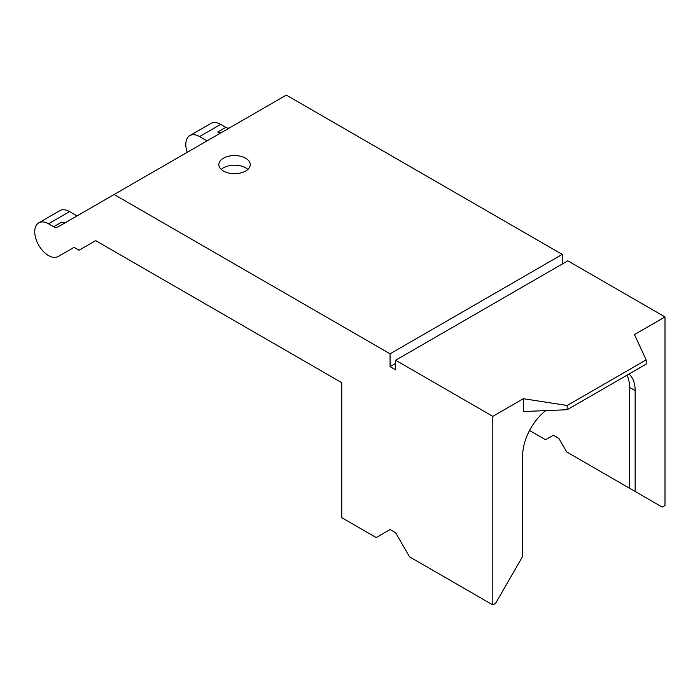 <?xml version="1.0" encoding="UTF-8"?>
<svg xmlns="http://www.w3.org/2000/svg" width="700" height="700" viewBox="0 0 700 700"><rect width="100%" height="100%" fill="white"/><g stroke="black" fill="none" stroke-linecap="round" stroke-linejoin="round"><path stroke-width="1.05" d="M220.071 133.332L217.77 132.011A7.857 4.532 -120 0 0 221.646 132.431M207.016 140.875L199.561 136.561L220.666 124.381L225.829 127.356A7.857 4.532 -120 0 0 229.696 127.776M199.561 136.561A19.442 11.226 -120 0 0 189.84 135.599A19.442 11.226 -120 0 0 187.215 152.303M220.666 124.381A19.442 11.226 -120 0 0 210.945 123.419L189.84 135.599M48.484 223.79L69.589 211.601A19.442 11.226 -120 0 0 59.867 210.639L38.762 222.827A19.442 11.226 -120 0 1 48.484 223.79L53.646 226.765A7.857 4.532 -120 0 0 57.575 227.159L286.309 95.095L562.249 254.406L562.249 264.031M567.805 260.82L665 316.942L634.454 334.574L646.188 359.87L567.175 405.484L523.364 398.711L492.817 416.351L395.623 360.229L567.805 260.82M628.985 374.036A39.27 22.671 120 0 1 635.145 390.618L635.145 491.47L662.226 507.097L665 505.496L665 316.942M529.532 430.491L545.589 439.757L553.359 435.269L558.915 438.48L566.694 451.946L650.562 500.369M66.29 251.825L58.205 256.498L74.034 247.354L79.03 250.241L95.69 240.625L341.749 382.681L341.749 517.685L376.18 537.565L390.066 529.55L395.623 532.753L409.509 556.806L492.817 604.905L492.817 416.351M53.646 226.765L61.696 222.119A7.857 4.532 -120 0 0 65.608 222.521M114.126 194.504L390.066 353.815L562.249 254.406M245.656 171.036A15.706 9.074 0 0 0 250.259 164.623A15.706 9.074 0 0 0 240.564 156.24A15.706 9.074 0 0 0 223.44 158.209A15.706 9.074 0 0 0 218.838 164.623A15.706 9.074 0 0 0 228.532 173.005A15.706 9.074 0 0 0 245.656 171.036M646.188 359.87L646.188 364.105L567.175 409.719L523.364 411.539L523.364 398.711M545.764 410.611A39.27 22.671 120 0 0 522.673 455.551L522.673 556.404L495.6 603.304L492.817 604.905M395.623 360.229L395.623 369.854L390.066 366.642L390.066 353.815M395.623 363.44L390.066 366.642M635.145 491.47L629.589 488.259L629.589 387.406A39.27 22.671 120 0 0 626.92 375.226M247.87 169.435A15.706 9.074 0 0 0 223.44 167.825A15.706 9.074 0 0 0 221.226 169.435M69.589 211.601L77.053 215.906M567.175 409.719L567.175 405.484M38.762 222.827A19.442 11.226 -120 0 0 35.779 238.402A19.442 11.226 -120 0 0 48.484 255.535A19.442 11.226 -120 0 0 58.205 256.498L66.255 251.843M217.77 132.011L225.829 127.356M635.145 390.618L629.589 387.406M74.034 247.354L58.205 256.498"/></g></svg>
